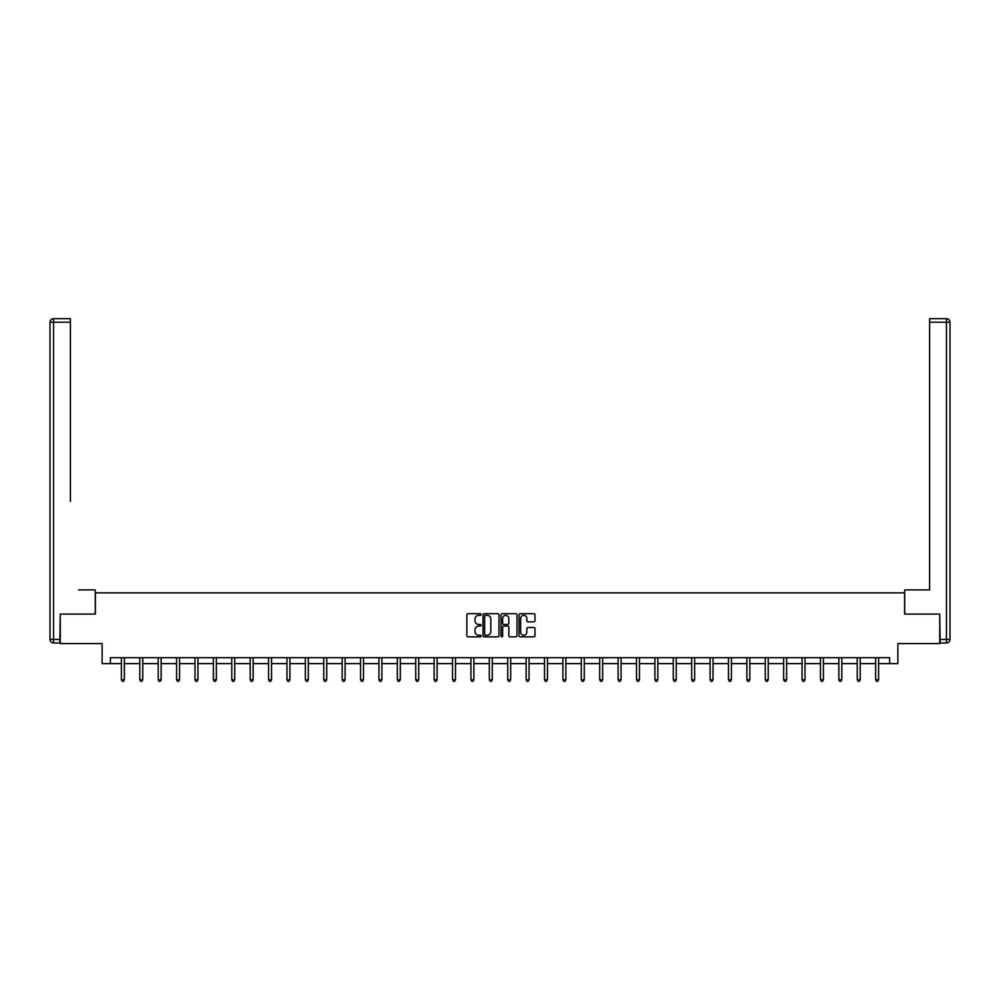 <?xml version="1.0" encoding="UTF-8"?>
<svg xmlns="http://www.w3.org/2000/svg" width="1000" height="1000" viewBox="0 0 1000 1000"><rect width="100%" height="100%" fill="white"/><g stroke="black" fill="none" stroke-linecap="round" stroke-linejoin="round"><path stroke-width="1.5" d="M481.138 614.513A0.812 0.812 0 0 0 480.325 613.713L468.025 613.713A1.163 1.163 0 0 0 466.863 614.862L466.863 635.7A1.163 1.163 0 0 0 468.025 636.862L480.325 636.862A0.812 0.812 0 0 0 481.138 636.05A0.812 0.812 0 0 0 480.325 635.237L478.725 635.237A3.7 3.7 0 0 1 475.025 631.538L475.025 629.8A3.7 3.7 0 0 1 478.725 626.087L480.325 626.087A0.812 0.812 0 0 0 481.138 625.288A0.812 0.812 0 0 0 480.325 624.475L478.725 624.475A3.7 3.7 0 0 1 475.025 620.763L475.025 619.038A3.7 3.7 0 0 1 478.725 615.325L480.325 615.325A0.812 0.812 0 0 0 481.138 614.513M533.825 621.862A1.163 1.163 0 0 0 534.987 620.712L534.987 614.862A1.163 1.163 0 0 0 533.825 613.713L520.175 613.713A1.163 1.163 0 0 0 519.012 614.862L519.012 635.7A1.163 1.163 0 0 0 520.175 636.862L533.825 636.862A1.163 1.163 0 0 0 534.987 635.7L534.987 628.638A1.163 1.163 0 0 0 533.825 627.487L527.987 627.487A1.163 1.163 0 0 0 526.825 628.638L526.825 632.137A3.1 3.1 0 0 1 523.725 635.237A3.1 3.1 0 0 1 520.638 632.137L520.638 618.425A3.1 3.1 0 0 1 523.725 615.325A3.1 3.1 0 0 1 526.825 618.425L526.825 620.712A1.163 1.163 0 0 0 527.987 621.862L533.825 621.862M110.375 663.612L110.375 657.712L889.625 657.712L889.625 663.612L897.875 663.612L897.875 643.562L939.737 643.562L939.737 614.075L904.6 614.075L904.6 592.85L95.4 592.85L95.4 614.075L60.263 614.075L60.263 643.562L102.125 643.562L102.125 663.612L121.4 663.612M498.988 614.862A1.163 1.163 0 0 0 497.825 613.713L484.175 613.713A1.163 1.163 0 0 0 483.013 614.862L483.013 635.7A1.163 1.163 0 0 0 484.175 636.862L497.825 636.862A1.163 1.163 0 0 0 498.988 635.7L498.988 614.862M502.175 613.713L515.825 613.713A1.163 1.163 0 0 1 516.987 614.862L516.987 635.7A1.163 1.163 0 0 1 515.825 636.862L509.988 636.862A1.163 1.163 0 0 1 508.825 635.7L508.825 627.25A1.163 1.163 0 0 0 507.663 626.087L503.787 626.087A1.163 1.163 0 0 0 502.638 627.25L502.638 636.05A0.812 0.812 0 0 1 501.825 636.862A0.812 0.812 0 0 1 501.012 636.05L501.012 614.862A1.163 1.163 0 0 1 502.175 613.713M124.35 663.612L139.8 663.612M142.75 663.612L158.2 663.612M161.15 663.612L176.588 663.612M179.537 663.612L194.988 663.612M197.938 663.612L213.388 663.612M216.337 663.612L231.775 663.612M234.725 663.612L250.175 663.612M253.125 663.612L268.575 663.612M271.525 663.612L286.975 663.612M289.913 663.612L305.363 663.612M308.312 663.612L323.762 663.612M326.712 663.612L342.163 663.612M345.1 663.612L360.55 663.612M363.5 663.612L378.95 663.612M381.9 663.612L397.35 663.612M400.3 663.612L415.737 663.612M418.688 663.612L434.137 663.612M437.088 663.612L452.537 663.612M455.487 663.612L470.938 663.612M473.875 663.612L489.325 663.612M492.275 663.612L507.725 663.612M510.675 663.612L526.125 663.612M529.062 663.612L544.513 663.612M547.463 663.612L562.913 663.612M565.862 663.612L581.312 663.612M584.263 663.612L599.7 663.612M602.65 663.612L618.1 663.612M621.05 663.612L636.5 663.612M639.45 663.612L654.9 663.612M657.837 663.612L673.288 663.612M676.237 663.612L691.688 663.612M694.638 663.612L710.088 663.612M713.025 663.612L728.475 663.612M731.425 663.612L746.875 663.612M749.825 663.612L765.275 663.612M768.225 663.612L783.662 663.612M786.612 663.612L802.062 663.612M805.013 663.612L820.462 663.612M823.413 663.612L838.85 663.612M841.8 663.612L857.25 663.612M860.2 663.612L875.65 663.612M878.6 663.612L889.625 663.612M485.45 615.325A0.812 0.812 0 0 0 484.637 616.138L484.637 634.425A0.812 0.812 0 0 0 485.45 635.237L487.125 635.237A3.7 3.7 0 0 0 490.825 631.538L490.825 619.038A3.7 3.7 0 0 0 487.125 615.325L485.45 615.325M508.825 618.488A3.1 3.1 0 0 0 505.725 615.388A3.1 3.1 0 0 0 502.638 618.488L502.638 623.312A1.163 1.163 0 0 0 503.787 624.475L507.663 624.475A1.163 1.163 0 0 0 508.825 623.312L508.825 618.488M124.513 657.712L124.438 657.887A1.175 1.175 0 0 0 124.35 658.325L124.35 679.788L121.4 679.788L121.4 658.325A1.175 1.175 0 0 0 121.312 657.887L121.25 657.712M124.35 679.788L123.462 681.325L122.287 681.325L121.4 679.788M95.288 614.075L95.288 589.9L78.537 589.9M70.4 322.212L53.537 322.212L53.537 318.675L70.4 318.675L70.4 501.463M53.537 642.975L53.537 639.438L50 639.438A3.538 3.538 0 0 0 53.537 642.975L59.9 642.975L53.537 642.975A3.538 3.538 0 0 1 50 639.438L50 322.212A3.538 3.538 0 0 1 53.537 318.675A3.538 3.538 0 0 0 50 322.212L53.537 322.212L53.537 639.438L59.9 639.438L60.263 614.075M59.9 639.438L59.9 642.975M921.462 589.9L929.6 589.9L929.6 318.675L946.462 318.675L929.6 318.675M904.712 614.075L904.712 589.9L929.6 589.9L929.6 501.463M940.1 642.975L940.1 639.438L946.462 639.438L946.462 642.975L940.1 642.975L946.462 642.975A3.538 3.538 0 0 0 950 639.438L950 322.212L950 639.438L946.462 639.438L946.462 322.212L929.6 322.212M940.1 639.438L939.737 614.075M950 322.212A3.538 3.538 0 0 0 946.462 318.675L946.462 322.212L950 322.212A3.538 3.538 0 0 0 946.462 318.675M142.9 657.712L142.838 657.887A1.175 1.175 0 0 0 142.75 658.325L142.75 679.788L139.8 679.788L139.8 658.325A1.175 1.175 0 0 0 139.713 657.887L139.65 657.712M142.75 679.788L141.862 681.325L140.688 681.325L139.8 679.788M161.3 657.712L161.225 657.887A1.175 1.175 0 0 0 161.15 658.325L161.15 679.788L158.2 679.788L158.2 658.325A1.175 1.175 0 0 0 158.112 657.887L158.038 657.712M161.15 679.788L160.263 681.325L159.075 681.325L158.2 679.788M179.7 657.712L179.625 657.887A1.175 1.175 0 0 0 179.537 658.325L179.537 679.788L176.588 679.788L176.588 658.325A1.175 1.175 0 0 0 176.513 657.887L176.438 657.712M179.537 679.788L178.65 681.325L177.475 681.325L176.588 679.788M198.088 657.712L198.025 657.887A1.175 1.175 0 0 0 197.938 658.325L197.938 679.788L194.988 679.788L194.988 658.325A1.175 1.175 0 0 0 194.9 657.887L194.838 657.712M197.938 679.788L197.05 681.325L195.875 681.325L194.988 679.788M216.488 657.712L216.412 657.887A1.175 1.175 0 0 0 216.337 658.325L216.337 679.788L213.388 679.788L213.388 658.325A1.175 1.175 0 0 0 213.3 657.887L213.225 657.712M216.337 679.788L215.45 681.325L214.275 681.325L213.388 679.788M234.887 657.712L234.812 657.887A1.175 1.175 0 0 0 234.725 658.325L234.725 679.788L231.775 679.788L231.775 658.325A1.175 1.175 0 0 0 231.7 657.887L231.625 657.712M234.725 679.788L233.85 681.325L232.662 681.325L231.775 679.788M253.275 657.712L253.212 657.887A1.175 1.175 0 0 0 253.125 658.325L253.125 679.788L250.175 679.788L250.175 658.325A1.175 1.175 0 0 0 250.087 657.887L250.025 657.712M253.125 679.788L252.237 681.325L251.062 681.325L250.175 679.788M271.675 657.712L271.613 657.887A1.175 1.175 0 0 0 271.525 658.325L271.525 679.788L268.575 679.788L268.575 658.325A1.175 1.175 0 0 0 268.488 657.887L268.412 657.712M271.525 679.788L270.637 681.325L269.462 681.325L268.575 679.788M290.075 657.712L290 657.887A1.175 1.175 0 0 0 289.913 658.325L289.913 679.788L286.975 679.788L286.975 658.325A1.175 1.175 0 0 0 286.887 657.887L286.812 657.712M289.913 679.788L289.037 681.325L287.85 681.325L286.975 679.788M308.463 657.712L308.4 657.887A1.175 1.175 0 0 0 308.312 658.325L308.312 679.788L305.363 679.788L305.363 658.325A1.175 1.175 0 0 0 305.275 657.887L305.212 657.712M308.312 679.788L307.425 681.325L306.25 681.325L305.363 679.788M326.863 657.712L326.8 657.887A1.175 1.175 0 0 0 326.712 658.325L326.712 679.788L323.762 679.788L323.762 658.325A1.175 1.175 0 0 0 323.675 657.887L323.612 657.712M326.712 679.788L325.825 681.325L324.65 681.325L323.762 679.788M345.262 657.712L345.188 657.887A1.175 1.175 0 0 0 345.1 658.325L345.1 679.788L342.163 679.788L342.163 658.325A1.175 1.175 0 0 0 342.075 657.887L342 657.712M345.1 679.788L344.225 681.325L343.038 681.325L342.163 679.788M363.663 657.712L363.587 657.887A1.175 1.175 0 0 0 363.5 658.325L363.5 679.788L360.55 679.788L360.55 658.325A1.175 1.175 0 0 0 360.475 657.887L360.4 657.712M363.5 679.788L362.612 681.325L361.438 681.325L360.55 679.788M382.05 657.712L381.987 657.887A1.175 1.175 0 0 0 381.9 658.325L381.9 679.788L378.95 679.788L378.95 658.325A1.175 1.175 0 0 0 378.862 657.887L378.8 657.712M381.9 679.788L381.012 681.325L379.837 681.325L378.95 679.788M400.45 657.712L400.375 657.887A1.175 1.175 0 0 0 400.3 658.325L400.3 679.788L397.35 679.788L397.35 658.325A1.175 1.175 0 0 0 397.262 657.887L397.188 657.712M400.3 679.788L399.412 681.325L398.225 681.325L397.35 679.788M418.85 657.712L418.775 657.887A1.175 1.175 0 0 0 418.688 658.325L418.688 679.788L415.737 679.788L415.737 658.325A1.175 1.175 0 0 0 415.662 657.887L415.588 657.712M418.688 679.788L417.812 681.325L416.625 681.325L415.737 679.788M437.238 657.712L437.175 657.887A1.175 1.175 0 0 0 437.088 658.325L437.088 679.788L434.137 679.788L434.137 658.325A1.175 1.175 0 0 0 434.05 657.887L433.988 657.712M437.088 679.788L436.2 681.325L435.025 681.325L434.137 679.788M455.637 657.712L455.562 657.887A1.175 1.175 0 0 0 455.487 658.325L455.487 679.788L452.537 679.788L452.537 658.325A1.175 1.175 0 0 0 452.45 657.887L452.375 657.712M455.487 679.788L454.6 681.325L453.425 681.325L452.537 679.788M474.038 657.712L473.963 657.887A1.175 1.175 0 0 0 473.875 658.325L473.875 679.788L470.938 679.788L470.938 658.325A1.175 1.175 0 0 0 470.85 657.887L470.775 657.712M473.875 679.788L473 681.325L471.812 681.325L470.938 679.788M492.425 657.712L492.362 657.887A1.175 1.175 0 0 0 492.275 658.325L492.275 679.788L489.325 679.788L489.325 658.325A1.175 1.175 0 0 0 489.237 657.887L489.175 657.712M492.275 679.788L491.388 681.325L490.213 681.325L489.325 679.788M510.825 657.712L510.763 657.887A1.175 1.175 0 0 0 510.675 658.325L510.675 679.788L507.725 679.788L507.725 658.325A1.175 1.175 0 0 0 507.638 657.887L507.575 657.712M510.675 679.788L509.787 681.325L508.612 681.325L507.725 679.788M529.225 657.712L529.15 657.887A1.175 1.175 0 0 0 529.062 658.325L529.062 679.788L526.125 679.788L526.125 658.325A1.175 1.175 0 0 0 526.038 657.887L525.962 657.712M529.062 679.788L528.188 681.325L527 681.325L526.125 679.788M547.625 657.712L547.55 657.887A1.175 1.175 0 0 0 547.463 658.325L547.463 679.788L544.513 679.788L544.513 658.325A1.175 1.175 0 0 0 544.438 657.887L544.362 657.712M547.463 679.788L546.575 681.325L545.4 681.325L544.513 679.788M566.013 657.712L565.95 657.887A1.175 1.175 0 0 0 565.862 658.325L565.862 679.788L562.913 679.788L562.913 658.325A1.175 1.175 0 0 0 562.825 657.887L562.762 657.712M565.862 679.788L564.975 681.325L563.8 681.325L562.913 679.788M584.412 657.712L584.338 657.887A1.175 1.175 0 0 0 584.263 658.325L584.263 679.788L581.312 679.788L581.312 658.325A1.175 1.175 0 0 0 581.225 657.887L581.15 657.712M584.263 679.788L583.375 681.325L582.188 681.325L581.312 679.788M602.812 657.712L602.737 657.887A1.175 1.175 0 0 0 602.65 658.325L602.65 679.788L599.7 679.788L599.7 658.325A1.175 1.175 0 0 0 599.625 657.887L599.55 657.712M602.65 679.788L601.775 681.325L600.588 681.325L599.7 679.788M621.2 657.712L621.138 657.887A1.175 1.175 0 0 0 621.05 658.325L621.05 679.788L618.1 679.788L618.1 658.325A1.175 1.175 0 0 0 618.013 657.887L617.95 657.712M621.05 679.788L620.163 681.325L618.987 681.325L618.1 679.788M639.6 657.712L639.525 657.887A1.175 1.175 0 0 0 639.45 658.325L639.45 679.788L636.5 679.788L636.5 658.325A1.175 1.175 0 0 0 636.413 657.887L636.337 657.712M639.45 679.788L638.562 681.325L637.388 681.325L636.5 679.788M658 657.712L657.925 657.887A1.175 1.175 0 0 0 657.837 658.325L657.837 679.788L654.9 679.788L654.9 658.325A1.175 1.175 0 0 0 654.812 657.887L654.737 657.712M657.837 679.788L656.963 681.325L655.775 681.325L654.9 679.788M676.388 657.712L676.325 657.887A1.175 1.175 0 0 0 676.237 658.325L676.237 679.788L673.288 679.788L673.288 658.325A1.175 1.175 0 0 0 673.2 657.887L673.138 657.712M676.237 679.788L675.35 681.325L674.175 681.325L673.288 679.788M694.788 657.712L694.725 657.887A1.175 1.175 0 0 0 694.638 658.325L694.638 679.788L691.688 679.788L691.688 658.325A1.175 1.175 0 0 0 691.6 657.887L691.538 657.712M694.638 679.788L693.75 681.325L692.575 681.325L691.688 679.788M713.188 657.712L713.112 657.887A1.175 1.175 0 0 0 713.025 658.325L713.025 679.788L710.088 679.788L710.088 658.325A1.175 1.175 0 0 0 710 657.887L709.925 657.712M713.025 679.788L712.15 681.325L710.962 681.325L710.088 679.788M731.587 657.712L731.513 657.887A1.175 1.175 0 0 0 731.425 658.325L731.425 679.788L728.475 679.788L728.475 658.325A1.175 1.175 0 0 0 728.388 657.887L728.325 657.712M731.425 679.788L730.537 681.325L729.362 681.325L728.475 679.788M749.975 657.712L749.912 657.887A1.175 1.175 0 0 0 749.825 658.325L749.825 679.788L746.875 679.788L746.875 658.325A1.175 1.175 0 0 0 746.787 657.887L746.725 657.712M749.825 679.788L748.938 681.325L747.763 681.325L746.875 679.788M768.375 657.712L768.3 657.887A1.175 1.175 0 0 0 768.225 658.325L768.225 679.788L765.275 679.788L765.275 658.325A1.175 1.175 0 0 0 765.188 657.887L765.113 657.712M768.225 679.788L767.337 681.325L766.15 681.325L765.275 679.788M786.775 657.712L786.7 657.887A1.175 1.175 0 0 0 786.612 658.325L786.612 679.788L783.662 679.788L783.662 658.325A1.175 1.175 0 0 0 783.587 657.887L783.512 657.712M786.612 679.788L785.725 681.325L784.55 681.325L783.662 679.788M805.163 657.712L805.1 657.887A1.175 1.175 0 0 0 805.013 658.325L805.013 679.788L802.062 679.788L802.062 658.325A1.175 1.175 0 0 0 801.975 657.887L801.912 657.712M805.013 679.788L804.125 681.325L802.95 681.325L802.062 679.788M823.562 657.712L823.487 657.887A1.175 1.175 0 0 0 823.413 658.325L823.413 679.788L820.462 679.788L820.462 658.325A1.175 1.175 0 0 0 820.375 657.887L820.3 657.712M823.413 679.788L822.525 681.325L821.35 681.325L820.462 679.788M841.963 657.712L841.888 657.887A1.175 1.175 0 0 0 841.8 658.325L841.8 679.788L838.85 679.788L838.85 658.325A1.175 1.175 0 0 0 838.775 657.887L838.7 657.712M841.8 679.788L840.925 681.325L839.737 681.325L838.85 679.788M860.35 657.712L860.288 657.887A1.175 1.175 0 0 0 860.2 658.325L860.2 679.788L857.25 679.788L857.25 658.325A1.175 1.175 0 0 0 857.163 657.887L857.1 657.712M860.2 679.788L859.312 681.325L858.138 681.325L857.25 679.788M878.75 657.712L878.688 657.887A1.175 1.175 0 0 0 878.6 658.325L878.6 679.788L875.65 679.788L875.65 658.325A1.175 1.175 0 0 0 875.562 657.887L875.487 657.712M878.6 679.788L877.712 681.325L876.538 681.325L875.65 679.788"/></g></svg>
